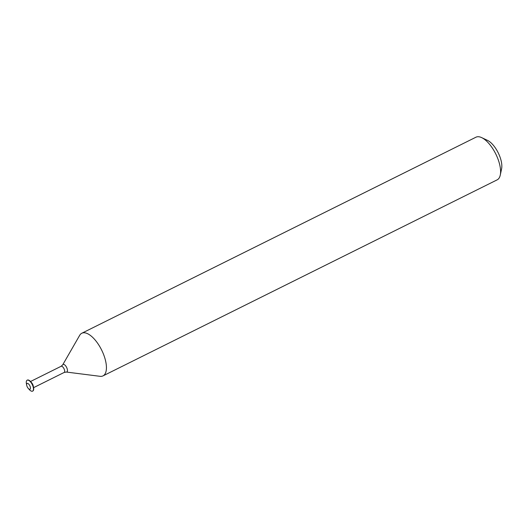 <?xml version="1.0" encoding="UTF-8"?>
<svg xmlns="http://www.w3.org/2000/svg" width="528" height="528" viewBox="0 0 528 528"><rect width="100%" height="100%" fill="white"/><g stroke="black" fill="none" stroke-linecap="round" stroke-linejoin="round"><path stroke-width="0.79" d="M103.013 375.883L497.158 179.85A23.813 10.283 -116.4 0 0 500.273 175.058A23.813 10.283 -116.4 0 0 495.759 153.952A23.813 10.283 -116.4 0 0 481.655 137.617A23.813 10.283 -116.4 0 0 478.586 136.739A23.813 10.283 -116.4 0 0 475.952 137.207L81.8 333.247A23.813 10.283 63.6 0 1 84.434 332.779A23.813 10.283 63.6 0 1 102.868 352.704A23.813 10.283 63.6 0 1 103.013 375.883A23.813 10.283 63.6 0 1 100.379 376.352A23.813 10.283 63.6 0 1 100.056 376.319L66.33 372.049A4.204 1.815 63.6 0 1 66.297 372.042M30.512 381.513L61.136 366.28L62.733 364.808L79.675 335.339A23.813 10.283 63.6 0 1 81.8 333.247M27.258 380.147A6.112 2.64 63.6 0 1 27.364 380.087A6.112 2.64 63.6 0 1 28.043 379.969A6.112 2.64 63.6 0 1 30.558 381.559A6.112 2.64 63.6 0 1 33.561 387.598A6.112 2.64 63.6 0 1 32.809 391.03A6.112 2.64 63.6 0 1 32.696 391.076M26.697 385.242L26.4 383.632A6.112 2.64 63.6 0 1 27.152 380.2A6.112 2.64 63.6 0 1 27.826 380.074A6.112 2.64 63.6 0 1 32.558 385.189A6.112 2.64 63.6 0 1 32.591 391.136A6.112 2.64 63.6 0 1 31.918 391.261A6.112 2.64 63.6 0 1 29.403 389.664L28.294 388.45A3.247 1.399 63.6 0 1 26.697 385.242A3.247 1.399 63.6 0 1 27.456 383.354A3.247 1.399 63.6 0 1 30.122 386.45A3.247 1.399 63.6 0 1 29.627 389.301A3.247 1.399 63.6 0 1 28.294 388.45M30.558 381.559L31.588 382.694A3.439 1.485 63.6 0 1 33.277 386.093L33.561 387.598M481.655 137.617L487.456 140.349A18.084 7.808 63.6 0 1 498.175 152.75A18.084 7.808 63.6 0 1 501.6 168.782L500.273 175.058M62.733 364.808A4.204 1.815 63.6 0 1 63.571 364.36A4.204 1.815 63.6 0 1 67.023 368.359A4.204 1.815 63.6 0 1 66.389 372.055A4.204 1.815 63.6 0 1 66.33 372.049L64.198 372.431A3.439 1.485 63.6 0 0 64.178 369.085A3.439 1.485 63.6 0 0 61.519 366.214A3.439 1.485 63.6 0 0 61.136 366.28M33.568 387.664L64.198 372.431"/></g></svg>
